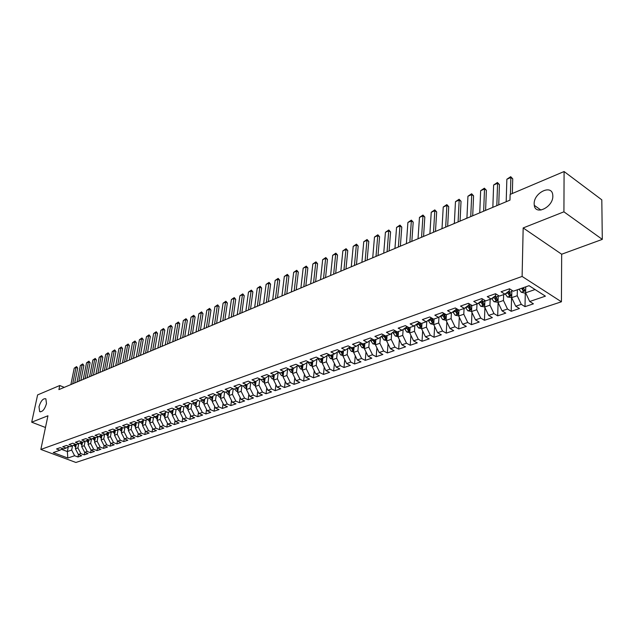<?xml version="1.0" encoding="UTF-8"?>
<svg xmlns="http://www.w3.org/2000/svg" width="634" height="634" viewBox="0 0 634 634"><rect width="100%" height="100%" fill="white"/><g stroke="black" fill="none" stroke-linecap="round" stroke-linejoin="round"><path stroke-width="0.95" d="M534.161 203.736C533.836 192.776 551.651 184.003 552.745 194.781L552.832 196.088C553.181 207.12 535.461 215.782 534.28 205.345L534.161 203.736M38.999 406.703C40.861 400.807 43.152 398.184 45.862 398.81L46.48 403.636C44.626 409.532 42.335 412.179 39.633 411.577L38.999 406.703M602.3 239.383L563.919 211.827L523.169 227.939L561.669 254.226L602.3 239.383L601.809 199.845L564.094 171.537L510.132 194.432L509.966 200.138L58.907 389.609L59.755 385.52L37.604 394.911L31.7 422.189L45.466 427.49M561.669 254.226L561.423 301.784L75.906 462.463L40.845 449.443L522.107 276.44L561.423 301.784M68.314 446.756L67.355 451.551L67.83 458.033L74.614 455.735L77.958 456.987L81.707 455.727L78.354 454.467L80.867 453.619L84.219 454.879L88.023 453.603L84.663 452.327L87.207 451.463L90.575 452.747L91.066 450.164L93.642 449.284L97.018 450.576L100.925 449.26L97.541 447.961L100.164 447.073L103.556 448.381L107.518 447.049L104.127 445.734L106.781 444.83L110.181 446.154L114.207 444.799L110.799 443.467L113.494 442.556L116.91 443.895L120.991 442.516L117.567 441.177L120.309 440.25L123.725 441.597L127.87 440.202L124.438 438.847L127.22 437.904L130.652 439.267L134.852 437.856L131.412 436.485L134.226 435.526L137.673 436.905L141.937 435.471L138.489 434.084L141.35 433.117L144.806 434.512L149.133 433.054L145.669 431.651L148.57 430.668L152.041 432.079L156.432 430.597L152.96 429.178L155.901 428.18L159.38 429.606L163.841 428.109L160.354 426.674L163.35 425.66L166.837 427.102L171.362 425.58L167.867 424.13L170.911 423.1L174.405 424.558L179.002 423.013L175.499 421.539L178.582 420.493L182.093 421.975L186.761 420.397L183.25 418.916L186.38 417.854L189.899 419.343L194.638 417.751L191.119 416.253L194.297 415.167L197.824 416.681L202.642 415.064L199.108 413.542L202.341 412.441L205.884 413.97L210.773 412.33L207.231 410.784L210.512 409.675L214.062 411.22L219.031 409.548L215.481 407.995L218.817 406.862L222.376 408.423L227.432 406.727L223.865 405.15L227.257 404.001L230.824 405.586L235.959 403.858L232.385 402.265L235.832 401.092L239.406 402.701L244.629 400.942L241.047 399.325L244.55 398.136L248.14 399.761L253.441 397.978L249.844 396.345L253.41 395.133L257.008 396.781L262.405 394.966L258.799 393.31L262.421 392.081L266.026 393.746L271.511 391.899L267.897 390.227L271.582 388.975L275.196 390.663L280.775 388.785L277.153 387.089L280.902 385.821L284.523 387.525L290.198 385.615L286.568 383.895L290.38 382.603L294.017 384.339L299.787 382.397L296.149 380.654L300.025 379.338L303.662 381.089L309.535 379.116L305.889 377.349L309.836 376.01L313.489 377.785L319.457 375.78L315.803 373.989L319.821 372.626L323.475 374.425L329.561 372.38L325.9 370.565L329.989 369.186L333.65 371.009L339.84 368.925L336.171 367.086L340.331 365.675L344 367.522L350.301 365.406L346.632 363.544L350.864 362.109L354.541 363.979L360.96 361.824L357.275 359.93L361.594 358.472L365.271 360.374L371.809 358.178L368.124 356.26L372.515 354.771L376.2 356.696L382.857 354.461L379.164 352.512L383.641 350.998L387.334 352.956L394.118 350.673L390.417 348.7L394.982 347.155L398.675 349.136L405.586 346.814L401.885 344.817L406.529 343.24L410.238 345.253L417.275 342.883L413.566 340.854L418.305 339.245L422.014 341.29L429.186 338.881L425.477 336.82L430.304 335.18L434.013 337.256L441.327 334.8L437.619 332.699L442.54 331.035L446.257 333.143L453.714 330.631L449.997 328.507L455.014 326.803L458.731 328.943L466.339 326.383L462.622 324.228L467.741 322.492L471.458 324.663L479.217 322.056L475.5 319.861L480.723 318.094L484.447 320.297L492.364 317.634L488.64 315.407L493.973 313.6L497.69 315.843L505.766 313.125L502.049 310.866L507.493 309.02L511.21 311.302L519.452 308.528L515.735 306.23L521.291 304.344L525.007 306.658L533.424 303.829L529.707 301.491L525.618 292.813L535.072 289.54M88.942 439.853L88.071 444.379L91.058 450.164L94.434 451.448L90.575 452.747M67.83 458.033L53.224 452.597L59.945 450.235L62.703 448.579M529.707 301.491L545.414 296.165L529.049 285.68L513.326 291.196L509.498 288.787L501.074 291.767L504.91 294.152L499.354 296.102L495.519 293.724L487.269 296.641L491.104 298.994L485.668 300.904L481.832 298.566L473.756 301.427L477.592 303.734L472.259 305.604L468.423 303.306L460.514 306.103L464.35 308.378L459.127 310.208L455.291 307.95L447.541 310.692L451.368 312.934L446.257 314.726L442.421 312.499L434.829 315.185L438.657 317.388L433.64 319.148L429.812 316.96L422.363 319.599L426.191 321.763L421.269 323.491L417.449 321.335L410.15 323.919L413.97 326.05L409.144 327.738L405.332 325.622L398.168 328.15L401.988 330.259L397.256 331.915L393.445 329.823L386.423 332.303L390.235 334.38L385.591 336.004L381.787 333.944L374.9 336.385L378.704 338.421L374.155 340.022L370.351 337.985L363.591 340.379L367.387 342.392L362.925 343.961L359.129 341.956L352.496 344.302L356.292 346.283L351.91 347.82L348.114 345.847L341.607 348.153L345.395 350.111L341.092 351.616L337.304 349.675L330.916 351.933L334.697 353.859L330.472 355.341L326.7 353.423L320.424 355.642L324.196 357.544L320.043 358.995L316.279 357.108L310.121 359.288L313.878 361.158L309.804 362.593L306.048 360.73L300.001 362.87L303.749 364.716L299.747 366.119L295.999 364.281L290.055 366.381L293.804 368.203L289.873 369.582L286.132 367.768L280.291 369.836L284.024 371.635L280.165 372.99L276.432 371.199L270.694 373.228L274.419 375.003L270.623 376.334L266.898 374.567L261.263 376.564L264.98 378.316L261.248 379.623L257.539 377.88L251.991 379.845L255.7 381.573L252.031 382.857L248.33 381.137L242.877 383.063L246.578 384.767L242.973 386.035L239.28 384.339L233.922 386.233L237.607 387.913L234.065 389.157L230.38 387.485L225.11 389.347L228.787 391.012L225.3 392.232L221.631 390.576L216.448 392.414L220.117 394.055L216.685 395.259L213.024 393.619L207.928 395.426L211.582 397.05L208.206 398.231L204.56 396.615L199.544 398.39L203.189 399.991L199.868 401.156L196.231 399.563L191.294 401.306L194.931 402.891L191.666 404.032L188.036 402.455L183.178 404.175L186.808 405.736L183.591 406.869L179.969 405.308L175.198 406.996L178.804 408.542L175.642 409.651L172.036 408.114L167.336 409.778L170.934 411.308L167.82 412.401L164.222 410.88L159.594 412.512L163.184 414.026L160.125 415.096L156.535 413.598L151.978 415.207L155.56 416.696L152.54 417.758L148.966 416.276L144.481 417.861L148.047 419.336L145.075 420.374L141.509 418.908L137.095 420.469L140.653 421.927L137.721 422.957L134.17 421.507L129.819 423.044L133.362 424.487L130.485 425.493L126.943 424.059L122.655 425.58L126.19 426.999L123.353 427.998L119.818 426.579L115.602 428.069L119.121 429.48L116.323 430.462L112.804 429.059L108.644 430.534L112.155 431.928L109.397 432.895L105.894 431.5L101.797 432.951L105.292 434.33L102.581 435.281L99.086 433.91L95.045 435.336L98.532 436.707L95.853 437.642L92.374 436.287L88.395 437.69L91.867 439.037L89.228 439.964L85.764 438.625L81.841 440.012L85.305 441.343L82.697 442.255L79.242 440.931L75.375 442.294L78.83 443.618L76.262 444.513L72.815 443.198L69.003 444.545L72.442 445.853L69.914 446.74L66.483 445.44L62.726 446.772L66.15 448.064L63.662 448.935L60.238 447.652L56.529 448.959L59.945 450.235M517.36 289.786L517.217 295.729L511.678 297.647L511.868 290.277M521.291 304.344L517.217 295.729M515.735 306.23L511.678 297.647M503.626 294.604L503.451 300.492L498.023 302.378L498.245 295.412M507.493 309.02L503.451 300.492M502.049 310.866L498.023 302.378M504.91 294.152L509.364 290.8L509.419 288.811M490.169 299.319L489.963 305.168L484.645 307.007L484.891 300.429M493.973 313.6L489.963 305.168M488.64 315.407L484.645 307.007M491.104 298.994L495.598 295.65L495.661 293.811M476.982 303.948L476.744 309.741L471.537 311.548L471.799 305.326M480.723 318.094L476.744 309.741M475.5 319.861L471.537 311.548M477.592 303.734L482.109 300.397L482.173 298.772M464.056 308.481L463.795 314.234L458.683 316.001L458.968 310.121M467.741 322.492L463.795 314.234M462.622 324.228L458.683 316.001M464.35 308.378L468.898 305.057L468.962 303.631M451.392 312.919L451.099 318.625L446.09 320.36L446.391 314.678M455.014 326.803L451.099 318.625M449.997 328.507L446.09 320.36M451.368 312.934L455.949 309.614L456.012 308.378M438.974 317.159L438.649 322.944L433.743 324.64L434.068 318.997M442.54 331.035L438.649 322.944M437.619 332.699L433.743 324.64M438.657 317.388L443.253 314.084L443.317 313.022M426.801 321.327L426.444 327.168L421.626 328.84L421.982 323.237M430.304 335.18L426.444 327.168M425.477 336.82L421.626 328.84M426.191 321.763L430.819 318.466L430.866 317.563M414.858 325.416L414.47 331.313L409.746 332.953L410.127 327.398M418.305 339.245L414.47 331.313M413.566 340.854L409.746 332.953M413.97 326.05L418.614 322.761L418.662 322.017M403.145 329.434L402.725 335.386L398.089 336.987L398.493 331.479M406.529 343.24L402.725 335.386M401.885 344.817L398.089 336.987M401.988 330.259L406.656 326.97L406.695 326.375M391.654 333.381L391.202 339.372L386.653 340.949L387.073 335.481M394.982 347.155L391.202 339.372M390.417 348.7L386.653 340.949M390.235 334.38L394.95 330.647M380.376 337.256L379.893 343.295L375.431 344.841L375.875 339.412M383.641 350.998L379.893 343.295M379.164 352.512L375.431 344.841M378.704 338.421L383.427 334.831M369.305 341.068L368.798 347.139L364.407 348.652L364.875 343.271M372.515 354.771L368.798 347.139M368.124 356.26L364.407 348.652M367.387 342.392L372.118 338.936M358.44 344.809L357.901 350.911L353.598 352.401L354.073 347.06M361.594 358.472L357.901 350.911M357.275 359.93L353.598 352.401M356.292 346.283L361.023 342.954M347.765 348.486L347.194 354.62L342.97 356.086L343.477 350.776M350.864 362.109L347.194 354.62M346.632 363.544L342.97 356.086M345.395 350.111L350.111 346.885M337.288 352.1L336.694 358.258L332.541 359.7L333.064 354.43M340.331 365.675L336.694 358.258M336.171 367.086L332.541 359.7M334.697 353.859L339.333 350.713M326.993 355.65L326.367 361.832L322.294 363.242L322.833 358.02M329.989 369.186L326.367 361.832M325.9 370.565L322.294 363.242M324.196 357.544L328.753 354.469M316.889 359.145L316.231 365.342L312.229 366.729L312.784 361.546M319.821 372.626L316.231 365.342M315.803 373.989L312.229 366.729M313.878 361.158L318.363 358.155M306.951 362.577L306.27 368.798L302.339 370.161L302.909 365.01M309.836 376.01L306.27 368.798M305.889 377.349L302.339 370.161M303.749 364.716L308.156 361.776M297.188 365.953L296.482 372.182L292.615 373.521L293.201 368.417M300.025 379.338L296.482 372.182M296.149 380.654L292.615 373.521M293.804 368.203L298.131 365.327M287.598 369.273L286.869 375.518L283.065 376.834L283.667 371.762M290.38 382.603L286.869 375.518M286.568 383.895L283.065 376.834M284.024 371.635L288.288 368.814M278.168 372.538L277.415 378.791L273.674 380.083L274.284 375.051M280.902 385.821L277.415 378.791M277.153 387.089L273.674 380.083M274.419 375.003L278.611 372.245M268.895 375.748L268.119 382.009L264.441 383.285L265.075 378.252M271.582 388.975L268.119 382.009M267.897 390.227L264.441 383.285M264.98 378.316L269.101 375.613M259.774 378.934L258.973 385.179L255.367 386.431L256.017 381.367M262.421 392.081L258.973 385.179M258.799 393.31L255.367 386.431M255.7 381.573L259.758 378.926M250.779 382.278L249.986 388.293L246.436 389.522L247.109 384.426M253.41 395.133L249.986 388.293M249.844 396.345L246.436 389.522M246.578 384.767L250.565 382.175M241.926 385.559L241.15 391.352L237.655 392.565L238.352 387.437M244.55 398.136L241.15 391.352M241.047 399.325L237.655 392.565M237.607 387.913L241.538 385.377M233.225 388.777L232.456 394.364L229.017 395.553L229.738 390.401M235.832 401.092L232.456 394.364M232.385 402.265L229.017 395.553M228.787 391.012L232.654 388.515M224.658 391.947L223.905 397.328L220.521 398.501L221.258 393.318M227.257 404.001L223.905 397.328M223.865 405.15L220.521 398.501M220.117 394.055L223.921 391.614M216.234 395.053L215.489 400.244L212.16 401.393L212.913 396.195M218.817 406.862L215.489 400.244M215.481 407.995L212.16 401.393M211.582 397.05L215.33 394.649M207.944 398.112L207.207 403.113L203.926 404.246L204.703 399.024M210.512 409.675L207.207 403.113M207.231 410.784L203.926 404.246M203.189 399.991L206.874 397.637M199.781 401.116L199.052 405.934L195.835 407.052L196.627 401.813M202.341 412.441L199.052 405.934M199.108 413.542L195.835 407.052M194.931 402.891L198.561 400.585M191.753 404.001L191.032 408.716L187.862 409.81L188.67 404.555M194.297 415.167L191.032 408.716M191.119 416.253L187.862 409.81M186.808 405.736L190.374 403.478M183.868 406.766L183.139 411.45L180.008 412.528L180.841 407.258M186.38 417.854L183.139 411.45M183.25 418.916L180.008 412.528M178.804 408.542L182.323 406.323M176.101 409.493L175.364 414.145L172.282 415.207L173.137 409.921M178.582 420.493L175.364 414.145M175.499 421.539L172.282 415.207M170.934 411.308L174.398 409.12M168.454 412.171L167.709 416.792L164.674 417.846L165.545 412.544M170.911 423.1L167.709 416.792M167.867 424.13L164.674 417.846M163.184 414.026L166.599 411.878M160.925 414.818L160.164 419.407L157.184 420.437L158.064 415.127M163.35 425.66L160.164 419.407M160.354 426.674L157.184 420.437M155.56 416.696L158.92 414.596M153.507 417.418L152.739 421.975L149.806 422.997L150.702 417.679M155.901 428.18L152.739 421.975M152.96 429.178L149.806 422.997M148.047 419.336L151.36 417.267M146.2 419.985L145.424 424.511L142.531 425.517L143.45 420.191M148.57 430.668L145.424 424.511M145.669 431.651L142.531 425.517M140.653 421.927L143.91 419.898M139.005 422.506L138.22 427.007L135.375 427.998L136.302 422.664M141.35 433.117L138.22 427.007M138.489 434.084L135.375 427.998M133.362 424.487L136.579 422.49M131.912 424.994L131.127 429.464L128.314 430.438L129.265 425.105M134.226 435.526L131.127 429.464M131.412 436.485L128.314 430.438M126.19 426.999L129.36 425.042M124.922 427.443L124.129 431.889L121.363 432.848L122.307 427.578M127.22 437.904L124.129 431.889M124.438 438.847L121.363 432.848M119.121 429.48L122.243 427.554M118.043 429.86L117.242 434.274L114.508 435.217L115.443 430.114M120.309 440.25L117.242 434.274M117.567 441.177L114.508 435.217M112.155 431.928L115.237 430.026M111.251 432.237L110.451 436.628L107.756 437.555L108.676 432.602M113.494 442.556L110.451 436.628M110.799 443.467L107.756 437.555M105.292 434.33L108.335 432.467M104.562 434.591L103.754 438.95L101.099 439.861L102.003 435.059M106.781 444.83L103.754 438.95M104.127 445.734L101.099 439.861M98.532 436.707L101.527 434.869M97.969 436.897L97.153 441.232L94.537 442.136L95.425 437.476M100.164 447.073L97.153 441.232M97.541 447.961L94.537 442.136M91.867 439.037L94.823 437.238M91.47 439.18L90.646 443.483L88.071 444.379M93.642 449.284L90.646 443.483M85.305 441.343L88.213 439.568M85.059 441.43L84.235 445.71L81.691 446.59L82.547 442.199M87.207 451.463L84.235 445.71M84.663 452.327L81.691 446.59M78.83 443.618L81.699 441.874M78.743 443.649L77.911 447.897L75.398 448.769L76.239 444.505M80.867 453.619L77.911 447.897M78.354 454.467L75.398 448.769M72.442 445.853L75.28 444.141M72.514 445.813L71.674 450.061L67.355 451.551L61.45 449.332M74.614 455.735L71.674 450.061M66.15 448.064L68.948 446.376M563.919 211.827L564.094 171.537M40.845 449.443L47.938 415.777L31.7 422.189M523.169 227.939L522.107 276.44M64.248 387.366L59.755 385.52M525.737 286.845L525.618 292.813M77.958 456.987L78.442 454.499M84.219 454.879L84.71 452.351M97.018 450.576L97.517 447.921M103.556 448.381L104.063 445.623M110.181 446.154L110.704 443.293M116.91 443.895L117.441 440.931M123.725 441.597L124.28 438.53M130.652 439.267L131.206 436.089M137.673 436.905L138.244 433.608M144.806 434.512L145.384 431.096M152.041 432.079L152.628 428.536M159.38 429.606L159.982 425.945M166.837 427.102L167.455 423.306M174.405 424.558L175.032 420.619M182.093 421.975L182.727 417.893M189.899 419.343L190.549 415.127M197.824 416.681L198.49 412.306M205.884 413.97L206.549 409.437M214.062 411.22L214.744 406.521M222.376 408.423L223.065 403.557M230.824 405.586L231.521 400.537M239.406 402.701L240.112 397.47M248.14 399.761L248.845 394.34M257.008 396.781L257.729 391.162M266.026 393.746L266.748 387.921M275.196 390.663L275.925 384.616M284.523 387.525L285.26 381.256M294.017 384.339L294.755 377.832M303.662 381.089L304.407 374.345M313.489 377.785L314.226 370.787M323.475 374.425L324.22 367.157M333.65 371.009L334.387 363.456M344 367.522L344.738 359.684M354.541 363.979L355.27 355.832M365.271 360.374L366 351.902M376.2 356.696L376.913 347.892M387.334 352.956L388.04 343.794M398.675 349.136L399.365 339.618M410.238 345.253L410.903 335.338M422.014 341.29L422.656 330.972M434.013 337.256L434.639 326.502M446.257 333.143L446.843 321.937M458.731 328.943L459.293 317.262M471.458 324.663L471.981 312.483M484.447 320.297L484.915 307.585M497.69 315.843L498.11 302.569M511.21 311.302L511.567 297.6M525.007 306.658L525.285 292.845M70.881 384.576L74.218 368.195L76.548 366.587L76.048 367.395L77.713 368.108L74.701 382.968M74.218 368.195L76.048 367.395L72.712 383.808M76.548 366.587L77.713 368.108M75.684 447.319L73.71 445.092M76.064 445.401L75.581 444.252M74.804 444.426L75.882 446.336M93.618 375.027L94.989 374.448M77.023 382.001L80.344 365.525L82.689 363.9L82.19 364.716L83.862 365.43L80.867 380.384M80.344 365.525L82.19 364.716L78.878 381.216M82.689 363.9L83.862 365.43M83.244 379.386L86.549 362.814L88.911 361.174L88.427 361.99L90.099 362.719L87.12 377.753M86.549 362.814L88.427 361.99L85.13 378.593M88.911 361.174L90.099 362.719M81.968 445.155L79.955 442.928M82.349 443.229L81.802 441.914M81.073 442.255L82.158 444.172M99.903 372.34L101.186 371.849M88.34 442.952L86.295 440.741M88.712 441.026L88.134 439.616M87.421 440.051L88.53 441.977M106.441 369.511L107.471 369.21M89.552 376.731L92.833 360.064L95.227 358.416L94.743 359.232L96.423 359.969L93.467 375.09M92.833 360.064L94.743 359.232L91.462 375.93M95.227 358.416L96.423 359.969M95.948 374.044L99.213 357.283L101.622 355.619L101.147 356.435L102.827 357.18L99.895 372.388M99.213 357.283L101.147 356.435L97.89 373.236M101.622 355.619L102.827 357.18M94.807 440.725L92.722 438.522M95.179 438.791L94.585 437.381M93.864 437.825L94.989 439.75M113.05 366.729L113.835 366.531M101.361 438.466L99.237 436.271M101.725 436.525L101.131 435.114M100.394 435.566L101.543 437.492M119.763 363.916L120.294 363.821M102.439 371.318L105.68 354.454L108.113 352.781L107.637 353.598L109.333 354.351L106.417 369.654M105.68 354.454L107.637 353.598L104.404 370.494M108.113 352.781L109.333 354.351M108.01 436.176L105.846 433.989M108.374 434.227L107.772 432.816M107.027 433.268L108.192 435.201M109.024 368.552L112.242 351.593L114.691 349.905L114.223 350.721L115.919 351.482L113.026 366.872M112.242 351.593L114.223 350.721L111.013 367.72M114.691 349.905L115.919 351.482M114.762 433.854L112.559 431.683M115.119 431.897L114.5 430.478M113.748 430.946L114.936 432.879M129.344 360.017L132.482 342.748L135.002 341.013L134.559 341.845L136.27 342.622L133.481 358.281M115.697 365.755L118.891 348.684L121.363 346.98L120.904 347.804L122.608 348.573L119.731 364.059M118.891 348.684L120.904 347.804L117.718 364.899M121.363 346.98L122.608 348.573M122.473 362.91L125.643 345.736L128.139 344.024L127.688 344.848L129.391 345.617L126.538 361.198M125.643 345.736L127.688 344.848L124.526 362.046M128.139 344.024L129.391 345.617M132.482 342.748L134.559 341.845L131.42 359.145M135.002 341.013L136.27 342.622M136.318 357.093L139.432 339.713L141.968 337.97L141.533 338.794L143.252 339.586L140.447 355.357M139.432 339.713L141.533 338.794L138.426 356.205M141.968 337.97L143.252 339.586M143.387 354.121L146.478 336.638L149.038 334.879L148.61 335.703L150.337 336.503L147.556 352.369M146.478 336.638L148.61 335.703L145.535 353.217M149.038 334.879L150.337 336.503M150.567 351.101L153.626 333.516L156.218 331.74L155.798 332.573L157.525 333.381L154.775 349.342M153.626 333.516L155.798 332.573L152.746 350.19M156.218 331.74L157.525 333.381M157.858 348.042L160.885 330.346L163.493 328.555L163.081 329.387L164.816 330.203L162.098 346.259M160.885 330.346L163.081 329.387L160.061 347.115M163.493 328.555L164.816 330.203M165.252 344.936L168.256 327.128L170.887 325.321L170.483 326.153L172.218 326.978L169.532 343.145M168.256 327.128L170.483 326.153L167.495 343.993M170.887 325.321L172.218 326.978M172.765 341.781L175.729 323.863L178.392 322.04L177.995 322.872L179.739 323.712L177.076 339.975M175.729 323.863L177.995 322.872L175.039 340.823M178.392 322.04L179.739 323.712M180.389 338.58L183.321 320.55L186.008 318.704L185.619 319.544L187.371 320.392L184.74 336.749M183.321 320.55L185.619 319.544L182.703 337.605M186.008 318.704L187.371 320.392M188.132 335.323L191.024 317.182L193.742 315.328L193.362 316.16L195.113 317.016L192.514 333.484M191.024 317.182L193.362 316.16L190.477 334.34M193.742 315.328L195.113 317.016M195.993 332.026L198.854 313.759L201.588 311.888L201.224 312.728L202.983 313.592L200.423 330.163M198.854 313.759L201.224 312.728L198.379 331.019M201.588 311.888L202.983 313.592M203.982 328.666L206.803 310.288L209.569 308.401L209.212 309.241L210.971 310.121L208.443 326.795M206.803 310.288L209.212 309.241L206.407 327.651M209.569 308.401L210.971 310.121M212.097 325.258L214.878 306.761L217.668 304.859L217.319 305.699L219.095 306.587L216.598 323.372M214.878 306.761L217.319 305.699L214.554 324.228M217.668 304.859L219.095 306.587M220.339 321.795L223.073 303.187L225.894 301.261L225.561 302.101L227.337 302.997L224.88 319.893M223.073 303.187L225.561 302.101L222.835 320.749M225.894 301.261L227.337 302.997M228.716 318.284L231.41 299.541L234.255 297.6L233.93 298.44L235.713 299.351L233.296 316.358M231.41 299.541L233.93 298.44L231.251 317.214M234.255 297.6L235.713 299.351M235.515 315.423L237.227 314.702L239.874 295.848L242.751 293.883L242.442 294.723L244.225 295.65L241.855 312.76M239.874 295.848L242.442 294.723L239.803 313.624M242.751 293.883L244.225 295.65M245.873 311.072L248.48 292.092L251.381 290.11L251.088 290.951L252.871 291.886L250.541 309.115M248.48 292.092L251.088 290.951L248.496 309.971M251.381 290.11L252.871 291.886M254.67 307.379L257.222 288.272L260.154 286.275L259.869 287.115L261.66 288.058L259.377 305.398M257.222 288.272L259.869 287.115L257.333 306.262M260.154 286.275L261.66 288.058M263.609 303.623L266.106 284.389L269.078 282.376L268.8 283.216L270.599 284.175L268.364 301.625M266.106 284.389L268.8 283.216L266.32 302.489M269.078 282.376L270.599 284.175M272.691 299.803L275.14 280.442L278.144 278.405L277.882 279.245L279.681 280.22L277.494 297.79M275.14 280.442L277.882 279.245L275.449 298.646M278.144 278.405L279.681 280.22M281.94 295.927L284.325 276.432L287.361 274.371L287.115 275.211L288.922 276.202L286.782 293.891M284.325 276.432L287.115 275.211L284.737 294.747M287.361 274.371L288.922 276.202M291.339 291.981L293.669 272.351L296.736 270.274L296.506 271.114L298.313 272.113L296.229 289.92M293.669 272.351L296.506 271.114L294.184 290.776M296.736 270.274L298.313 272.113M300.896 287.963L303.171 268.198L306.262 266.106L306.056 266.946L307.862 267.952L305.834 285.886M303.171 268.198L306.056 266.946L303.797 286.742M306.262 266.106L307.862 267.952M310.62 283.873L312.831 263.982L315.962 261.866L315.764 262.698L317.579 263.728L315.613 281.781M312.831 263.982L315.764 262.698L313.568 282.637M315.962 261.866L317.579 263.728M320.519 279.721L322.666 259.686L325.828 257.547L325.646 258.387L327.469 259.425L325.559 277.605M322.666 259.686L325.646 258.387L323.522 278.461M325.828 257.547L327.469 259.425M330.591 275.489L332.668 255.32L335.869 253.156L335.703 253.996L337.526 255.05L335.679 273.349M332.668 255.32L335.703 253.996L333.642 274.205M335.869 253.156L337.526 255.05M340.838 271.186L342.843 250.874L346.085 248.686L345.934 249.527L347.765 250.596L345.974 269.022M342.843 250.874L345.934 249.527L343.945 269.878M346.085 248.686L347.765 250.596M351.268 266.803L353.209 246.349L356.482 244.138L356.356 244.978L358.178 246.055L356.466 264.624M353.209 246.349L356.356 244.978L354.438 265.472M356.482 244.138L358.178 246.055M361.895 262.341L363.757 241.744L367.062 239.509L366.951 240.341L368.79 241.443L367.141 260.138M363.757 241.744L366.951 240.341L365.121 260.986M367.062 239.509L368.79 241.443M372.713 257.8L374.488 237.053L377.84 234.794L377.753 235.626L379.584 236.744L378.007 255.573M374.488 237.053L377.753 235.626L375.994 256.413M377.84 234.794L379.584 236.744M383.728 253.172L385.424 232.274L388.808 229.999L388.745 230.824L390.584 231.957L389.086 250.921M385.424 232.274L388.745 230.824L387.073 251.761M388.808 229.999L390.584 231.957M394.942 248.457L396.559 227.416L399.991 225.11L399.943 225.934L401.782 227.083L400.363 246.182M396.559 227.416L399.943 225.934L398.35 247.022M399.991 225.11L401.782 227.083M406.378 243.654L407.9 222.463L411.371 220.133L411.347 220.957L413.194 222.122L411.846 241.356M407.9 222.463L411.347 220.957L409.849 242.196M411.371 220.133L413.194 222.122M418.028 238.764L419.462 217.414L422.973 215.053L422.965 215.877L424.812 217.066L423.56 236.434M419.462 217.414L422.965 215.877L421.562 237.274M422.973 215.053L424.812 217.066M429.9 233.772L431.231 212.271L434.789 209.886L434.813 210.71L436.66 211.907L435.487 231.426M431.231 212.271L434.813 210.71L433.505 232.258M434.789 209.886L436.66 211.907M442.001 228.692L443.237 207.025L446.835 204.616L446.883 205.44L448.729 206.66L447.652 226.314M443.237 207.025L446.883 205.44L445.678 227.146M446.835 204.616L448.729 206.66M121.601 431.5L119.358 429.337M121.958 429.527L121.332 428.116M120.571 428.584L121.783 430.526M128.551 429.107L126.269 426.951M127.489 426.199L128.702 428.116L128.266 425.715M135.605 426.682L133.267 424.518M135.945 424.693L135.304 423.282M134.519 423.774L135.724 425.676L135.906 424.637M142.753 424.217L140.368 422.03M143.102 422.228L142.444 420.81M141.644 421.309L142.919 423.243M150.02 421.713L147.571 419.502M150.353 419.716L149.695 418.305M148.879 418.812L150.187 420.738M157.391 419.177L154.886 416.934M157.723 417.172L157.05 415.769M156.226 416.276L157.557 418.202M164.88 416.601L162.304 414.335M165.205 414.588L164.523 413.186M163.691 413.709L165.038 415.619M172.48 413.994L169.849 411.688M172.805 411.973L172.107 410.57M171.259 411.101L172.638 413.003M180.199 411.339L179.367 411.165L177.496 409.001M180.524 409.31L179.81 407.908M178.954 408.454L180.357 410.341M188.036 408.645L187.149 408.454L185.271 406.275M188.353 406.608L187.64 405.213M186.761 405.752L188.195 407.638M196.001 405.903L195.058 405.705L193.172 403.509M196.318 403.858L195.581 402.471M194.686 402.978L196.16 404.888M211.494 325.511L212.121 325.107M204.093 403.129L203.086 402.915L201.192 400.696M204.402 401.068L203.657 399.689M202.729 400.157L204.251 402.099M219.38 322.199L220.363 321.644M212.319 400.3L211.241 400.07L209.339 397.835M212.62 398.239L211.859 396.868M210.9 397.288L212.469 399.262M227.384 318.839L228.739 318.125M220.672 397.431L219.53 397.193L217.613 394.934M220.965 395.362L220.196 393.999M219.206 394.372L220.822 396.377M229.159 394.514L227.947 394.261L226.029 391.978M229.453 392.438L228.66 391.051M227.638 391.416L229.31 393.445M243.773 311.952L245.509 311.223M237.79 391.558L236.506 391.281L234.58 388.983M238.075 389.466L237.259 388.04M236.22 388.404L237.94 390.465M252.166 308.433L253.917 307.696M246.563 388.547L245.207 388.254L243.266 385.932M246.84 386.447L245.992 384.973M244.938 385.345L246.713 387.437M260.685 304.851L262.46 304.106M255.486 385.488L254.052 385.179L252.102 382.833M255.756 383.38L254.868 381.858M253.798 382.239L255.629 384.355M269.339 301.213L271.146 300.461M264.552 382.373L263.039 382.048L261.026 379.52M264.822 380.257L263.902 378.696M262.809 379.077L264.703 381.216M278.136 297.52L279.966 296.752M273.777 379.211L272.184 378.863L270.084 376.081M274.039 377.087L273.08 375.471M271.97 375.859L273.928 378.022M287.075 293.764L288.93 292.987M283.16 375.994L281.48 375.629L279.293 372.57M283.414 373.862L282.415 372.198M281.29 372.594L283.311 374.781M296.229 289.889L298.035 289.159M292.71 372.729L290.943 372.34L288.652 368.996M292.956 370.581L291.917 368.869M290.768 369.265L292.005 371.175L292.853 371.476M305.857 285.72L307.3 285.268M302.418 369.4L300.564 368.988L298.178 365.342M302.664 367.244L301.578 365.477M300.413 365.889L301.657 367.815L302.561 368.108M315.629 281.615L316.715 281.314M312.3 366.016L310.351 365.588L307.95 361.911M312.538 363.845L311.413 362.03M310.224 362.442L311.476 364.392L312.443 364.685M325.575 277.43L326.288 277.296M322.365 362.577L320.313 362.117L317.919 358.456M322.587 360.397L321.422 358.519M320.21 358.939L321.47 360.904L322.508 361.198M332.604 359.074L330.449 358.59L328.055 354.937M332.818 356.879L331.606 354.945M330.338 355.27L331.637 357.362L332.747 357.639M331.637 357.362L331.574 354.953M343.026 355.508L340.767 355L338.382 351.363M340.585 351.355L341.988 353.748L343.168 354.018M343.232 353.304L341.972 351.307M341.988 353.748L341.916 351.323M353.645 351.878L351.276 351.347L348.89 347.725M351.022 347.361L352.528 350.071L353.78 350.325M353.812 349.627L352.528 347.606M352.528 350.071L352.449 347.63M364.455 348.177L361.974 347.622L359.597 344.016M361.642 343.279L363.266 346.33L364.59 346.56M364.645 345.958L363.282 343.834M363.266 346.33L363.171 343.874M375.463 344.421L372.871 343.826L370.494 340.252M372.451 339.111L374.195 342.518L375.605 342.717M375.645 342.202L374.226 339.99M374.195 342.518L374.068 339.975M386.685 340.585L383.966 339.967L381.597 336.408M386.851 338.382L385.298 335.846M383.459 334.847L385.329 338.635L386.819 338.786M385.329 338.635L385.076 335.727M398.112 336.686L395.267 336.036L392.914 332.501M398.271 334.538L396.543 331.527M394.879 331.13L396.67 334.681L398.255 334.736M396.67 334.681L396.29 331.384M409.762 332.707L406.79 332.026L404.444 328.523M406.442 327.12L408.233 330.655L409.802 330.385L408.003 327.104M408.233 330.655L408.367 328.658L407.71 326.938M421.642 328.658L418.527 327.944L416.197 324.473M418.234 323.031L420.009 326.542L421.602 326.256L419.676 322.587M420.009 326.542L420.136 324.537L419.336 322.397M429.456 233.962L429.907 233.597M433.743 324.537L430.494 323.776L428.172 320.352M430.248 318.87L432.016 322.357L433.632 322.048L431.572 317.967M432.016 322.357L432.134 320.336L431.183 317.745M441.042 229.096L442.009 228.509M446.098 320.281L442.69 319.536L440.384 316.144M442.5 314.63L444.26 318.086L445.9 317.761L443.689 313.236M444.26 318.086L444.371 316.049L443.309 313.141M452.842 224.135L454.348 223.327M458.691 315.914L455.133 315.201L452.842 311.865M454.99 310.311L456.742 313.735L458.406 313.394L456.036 308.393M456.742 313.735L456.845 311.682L455.965 309.313M464.857 219.087L466.925 218.041M454.34 223.509L455.466 201.683L459.111 199.25L459.182 200.067L461.029 201.303L460.054 221.107M455.466 201.683L459.182 200.067L458.089 221.932M459.111 199.25L461.029 201.303M471.537 311.468L467.813 310.787L465.546 307.498M467.734 305.905L469.477 309.297L471.157 308.932L468.93 304.328M469.477 309.297L469.564 307.221L468.78 305.136M477.109 213.943L479.502 212.937M466.917 218.223L467.94 196.239L471.625 193.774L471.728 194.583L473.574 195.843L472.702 215.798M467.94 196.239L471.728 194.583L470.737 216.622M471.625 193.774L473.574 195.843M484.645 306.919L480.754 306.285L478.511 303.052M480.738 301.412L482.466 304.772L484.17 304.383L482.117 300.278M482.466 304.772L482.545 302.68L481.777 300.651M489.591 208.697L492.024 207.683M479.748 212.834L480.651 190.683L484.392 188.187L484.519 188.995L486.373 190.279L485.596 210.377M480.651 190.683L484.519 188.995L483.647 211.201M484.392 188.187L486.373 190.279M498.023 302.291L493.957 301.697L491.746 298.551L494.282 297.663L495.717 300.144L497.444 299.739L495.439 295.769M494.005 296.839L494.282 297.663M495.717 300.144L495.788 298.043L495.035 296.07M502.318 203.356L504.791 202.317M492.84 207.334L493.624 185.017L497.413 182.497L497.571 183.297L499.418 184.597L498.752 204.853M493.624 185.017L497.571 183.297L496.818 205.67M497.413 182.497L499.418 184.597M511.852 290.855L511.598 290.103M511.678 297.56L507.43 297.005L505.235 293.907M507.549 292.171L509.245 295.428L510.996 295L509.007 291.069M509.245 295.428L509.3 293.304L508.571 291.402M506.194 201.731L506.859 179.24L510.695 176.688L510.877 177.488L512.732 178.804L512.335 193.497M506.859 179.24L510.877 177.488L510.41 194.313M510.695 176.688L512.732 178.804M525.618 292.726L524.667 293.059L521.18 292.219L519.024 289.199M521.663 288.272L523.05 290.618L524.825 290.158L523.343 287.685M523.05 290.618L522.804 287.876M73.758 445.25L74.939 444.838M81.952 442.374L82.499 442.183M79.995 443.063L81.192 442.643M88.3 440.147L88.926 439.925M86.327 440.836L87.54 440.416M94.743 437.88L95.393 437.658M92.738 438.585L93.967 438.157M101.281 435.59L101.947 435.36M99.245 436.303L100.489 435.867M107.915 433.26L108.596 433.022M105.87 433.981L107.114 433.545M114.635 430.906L115.34 430.652M112.733 431.572L113.827 431.191M121.459 428.505L122.188 428.251M119.691 429.131L120.634 428.798M128.147 429.02L128.591 428.869M128.385 426.08L129.138 425.818M126.76 426.642L127.545 426.373M135.153 426.587L135.644 426.413M135.407 423.615L136.183 423.338M133.94 424.13L134.559 423.908M142.262 424.114L142.808 423.924M142.539 421.111L143.339 420.833M141.224 421.57L141.675 421.412M143.03 422.133L142.848 423.187M149.473 421.602L150.076 421.396M149.775 418.567L150.599 418.281M150.266 419.581L150.084 420.667M156.796 419.058L157.454 418.828M157.121 415.991L157.969 415.69M157.604 416.998L157.422 418.107M164.23 416.467L164.943 416.221M164.586 413.376L165.458 413.067M165.054 414.374L164.872 415.508M171.774 413.844L172.543 413.574M172.155 410.713L173.058 410.396M172.622 411.712L172.44 412.869M179.438 411.181L180.27 410.887M179.85 408.019L180.777 407.694M180.31 409.001L180.119 410.19M187.22 408.47L188.116 408.161M187.656 405.277L188.615 404.944M188.108 406.251L187.926 407.472M195.121 405.72L196.08 405.388M195.589 402.495L196.572 402.146M196.041 403.462L195.851 404.706M203.157 402.923L204.18 402.566M203.768 399.618L204.663 399.309M204.085 400.625L203.894 401.901M211.312 400.086L212.406 399.705M212.16 396.678L212.881 396.424M212.271 397.74L212.073 399.048M219.602 397.201L220.759 396.797M220.695 393.682L221.234 393.492M220.577 394.808L220.386 396.155M228.018 394.277L229.254 393.849M229.025 391.828L228.834 393.207M236.577 391.297L237.893 390.837M237.607 388.8L237.417 390.211M245.279 388.27L246.666 387.786M246.333 385.718L246.135 387.176M254.123 385.195L255.589 384.679M255.201 382.587L255.011 384.077M263.118 382.064L264.663 381.525M264.219 379.401L264.021 380.939M272.255 378.878L273.888 378.316M273.389 376.16L273.199 377.737M281.559 375.645L283.279 375.051M279.451 373.061L279.951 372.887M282.716 372.863L282.518 374.488M291.014 372.356L292.821 371.73M288.898 369.741L289.651 369.479M292.203 369.503L292.005 371.175M300.635 369.012L302.537 368.346M298.511 366.373L299.533 366.008M301.847 366.087L301.657 367.815M310.43 365.604L312.419 364.907M308.29 362.941L309.59 362.482M311.666 362.608L311.476 364.392M320.392 362.133L322.484 361.404M318.244 359.446L319.829 358.892M321.66 359.074L321.47 360.904M330.528 358.606L332.723 357.845M328.372 355.888L330.251 355.23M340.846 355.016L343.152 354.216M338.683 352.274L340.664 351.577M351.355 351.363L353.764 350.523M349.175 348.589L351.196 347.884M362.054 347.638L364.574 346.758M359.866 344.841L361.919 344.119M372.951 343.85L375.582 342.931M370.747 341.021L372.84 340.284M384.046 339.99L386.803 339.031M381.834 337.129L383.966 336.377M395.347 336.052L398.231 335.053M393.135 333.159L395.307 332.398M406.869 332.042L409.881 330.996M408.256 327.857L408.93 327.619M404.643 329.125L406.854 328.349M418.606 327.96L421.753 326.867M420.057 323.712L421.055 323.364M416.372 325.004L418.63 324.22M430.573 323.8L433.854 322.658M432.079 319.496L433.418 319.021M428.33 320.812L430.629 320.004M442.778 319.552L446.193 318.363M444.347 315.193L446.035 314.599M440.519 316.532L442.857 315.708M455.212 315.225L458.786 313.981M456.852 310.803L458.905 310.081M452.945 312.174L455.339 311.334M467.9 310.811L471.625 309.519M469.604 306.325L471.791 305.556M465.625 307.72L468.058 306.864M480.841 306.309L484.717 304.962M482.617 301.76L484.867 300.968M478.551 303.187L481.04 302.315M494.044 301.713L498.086 300.31M495.891 297.1L498.213 296.284M507.517 297.029L511.733 295.563M509.443 292.345L511.836 291.505M505.449 293.748L507.802 292.924M521.267 292.242L525.657 290.713M39.633 411.577L40.394 411.878M534.28 205.345L540.961 210.06"/></g></svg>
